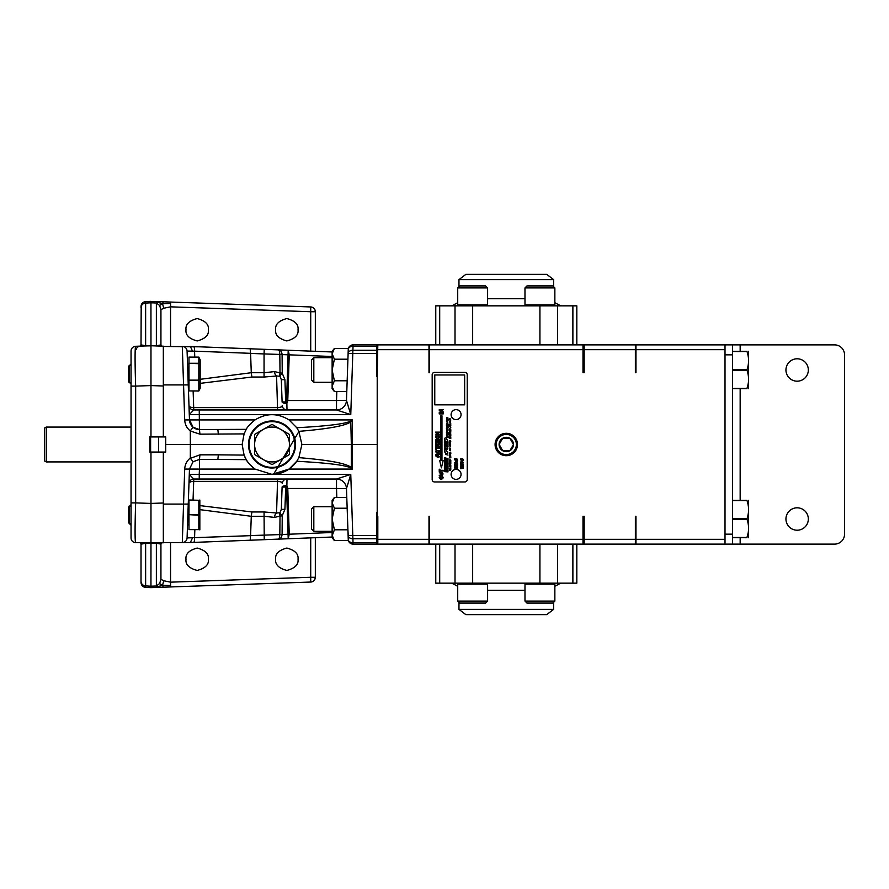 <?xml version="1.0" encoding="UTF-8"?>
<svg xmlns="http://www.w3.org/2000/svg" width="889" height="889" viewBox="0 0 889 889"><rect width="100%" height="100%" fill="white"/><g stroke="black" fill="none" stroke-linecap="round" stroke-linejoin="round"><path stroke-width="1.33" d="M376.614 544.112L376.614 512.52L377.214 512.52L377.214 516.331L377.814 516.331L377.814 544.112L353.033 544.112A4.778 4.778 0 0 1 348.255 539.501L346.477 488.639L346.788 497.429L334.408 497.429L332.13 502.83L332.13 537.701L334.408 540.59L348.421 540.59M376.614 344.888L377.814 344.888L377.214 376.48L376.614 376.48L376.614 344.888L353.033 344.888A4.778 4.778 0 0 0 348.255 349.499L347.921 359.2L334.408 359.2L332.13 353.811L332.13 388.682L334.408 391.571L332.164 386.759M377.814 539.334L428.987 539.334L428.987 544.112L377.814 544.112M377.814 344.888L428.987 344.888L428.987 349.666L377.814 349.666M582.995 539.334L582.995 516.331L584.184 516.331L584.184 539.334L635.368 539.334L635.368 544.112L582.995 544.112L582.995 539.334L429.587 539.334L429.587 516.331L428.987 516.331L428.987 539.334M428.987 349.666L428.987 372.669L429.587 372.669L429.587 349.666L582.995 349.666L582.995 344.888L635.368 344.888L635.368 372.669L635.968 372.669L635.968 349.666L725.013 349.666L725.013 544.112L635.368 544.112M725.013 539.334L635.968 539.334L635.968 516.331L635.368 516.331L635.368 539.334M635.368 349.666L584.184 349.666L584.184 372.669L582.995 372.669L582.995 349.666M635.368 344.888L834.593 344.888A9.957 9.957 0 0 1 844.55 354.844L844.55 534.156A9.957 9.957 0 0 1 834.593 544.112L725.013 544.112M582.995 544.112L428.987 544.112M582.995 344.888L428.987 344.888M445.978 451.245C445.211 451.534 445.211 451.534 445.978 451.245C445.211 451.534 445.211 451.534 445.978 451.245M445.978 439.333C445.211 439.633 445.211 439.633 445.978 439.333C445.211 439.633 445.211 439.633 445.978 439.333M447.456 430.465C447.067 429.643 447.067 429.643 447.456 430.465C447.067 429.643 447.067 429.643 447.456 430.465M447.834 426.764C446.689 426.087 446.689 426.087 447.834 426.764C446.689 426.087 446.689 426.087 447.834 426.764M447.456 420.897C447.067 420.075 447.067 420.075 447.456 420.897C447.067 420.075 447.067 420.075 447.456 420.897M450.567 468.125C449.556 467.536 449.556 467.536 450.567 468.125C449.556 467.536 449.556 467.536 450.567 468.125M450.223 421.119C449.89 420.386 449.89 420.386 450.223 421.119C449.89 420.386 449.89 420.386 450.223 421.119M461.98 465.492C465.314 463.991 458.646 464.002 461.98 465.492C465.314 463.991 458.646 464.002 461.98 465.492M461.002 462.758C464.525 463.658 461.68 460.046 461.002 462.758C464.525 463.658 461.68 460.046 461.002 462.758M455.89 463.091C455.112 462.058 455.112 462.058 455.89 463.091C455.112 462.058 455.112 462.058 455.89 463.091M441.222 478.727C445.722 476.526 436.71 476.548 441.222 478.727C445.722 476.526 436.71 476.548 441.222 478.727M437.321 456.001C437.788 452.979 434.799 456.246 437.321 456.001C437.788 452.979 434.799 456.246 437.321 456.001M437.632 452.523C442.133 450.323 433.121 450.345 437.632 452.523C442.133 450.323 433.121 450.345 437.632 452.523M437.632 438.255C442.133 436.066 433.121 436.077 437.632 438.255C442.133 436.066 433.121 436.077 437.632 438.255M447.467 436.821L446.811 436.899L447.467 436.821M450.234 466.469L449.656 466.536L450.234 466.469M450.234 462.647L449.656 462.713L450.234 462.647M450.234 456.824L449.656 456.89L450.234 456.824M450.234 452.879L449.656 452.946L450.234 452.879M461.691 459.835L462.28 459.569L461.691 459.835M455.824 459.935L456.424 459.646L455.824 459.935M438.044 444.644L436.577 445.133L438.044 445.622L438.044 444.644M499.162 444.389L502.696 450.723L509.886 450.723L513.475 444.5L509.886 438.277L502.696 438.277L499.096 444.5A7.19 7.19 0 0 0 509.886 450.723A7.19 7.19 0 0 0 509.886 438.277A7.19 7.19 0 0 0 499.096 444.5L499.162 444.611M502.696 450.723L509.953 450.612M509.753 438.277L502.629 438.388M506.286 434.41A10.09 10.09 0 0 0 497.551 449.545A10.09 10.09 0 0 0 515.02 449.545A10.09 10.09 0 0 0 506.286 434.41M447.989 455.057L445.5 454.368L447.989 455.057M444.4 450.656C444.8 453.112 445.989 453.89 447.989 452.979C447.145 452.412 446.134 448.023 444.4 450.656C444.8 453.112 445.989 453.89 447.989 452.979C447.145 452.412 446.134 448.023 444.4 450.656M444.4 438.755C444.8 441.211 445.989 441.989 447.989 441.077C447.145 440.5 446.134 436.121 444.4 438.755C444.8 441.211 445.989 441.989 447.989 441.077C447.145 440.5 446.134 436.121 444.4 438.755M444.4 449.223C448.667 451.812 449.123 445.767 444.678 446.167C444.333 447.3 445.211 448.012 447.311 448.289C445.689 447.812 444.722 448.123 444.4 449.223C448.667 451.812 449.123 445.767 444.678 446.167C444.333 447.3 445.211 448.012 447.311 448.289C445.689 447.812 444.722 448.123 444.4 449.223M446.467 435.554C448.378 435.554 448.445 435.21 446.656 434.521C447.778 435.021 447.712 435.366 446.467 435.554C448.378 435.554 448.445 435.21 446.656 434.521C447.778 435.021 447.712 435.366 446.467 435.554M447.456 430.743C449.778 429.02 444.356 429.609 447.456 430.743C449.778 429.02 444.356 429.609 447.456 430.743M448.1 427.087C447.967 424.275 444.867 427.365 448.1 427.087C447.967 424.275 444.867 427.365 448.1 427.087M448.1 424.22C447.923 423.475 447.389 423.208 446.511 423.431C446.6 424.164 447.123 424.431 448.1 424.22C447.923 423.475 447.389 423.208 446.511 423.431C446.6 424.164 447.123 424.431 448.1 424.22M447.511 421.664L446.434 421.819C447.823 422.519 448.178 422.464 447.511 421.664L446.434 421.819C447.823 422.519 448.178 422.464 447.511 421.664M447.456 421.164C449.778 419.452 444.356 420.03 447.456 421.164C449.778 419.452 444.356 420.03 447.456 421.164M448.1 419.497L446.889 418.463C446.389 419.519 446.789 419.864 448.1 419.497L446.889 418.463C446.389 419.519 446.789 419.864 448.1 419.497M448.1 418.119C446.445 416.085 446.067 418.963 448.1 418.119C446.445 416.085 446.067 418.963 448.1 418.119M450.279 469.892L449.334 470.037C450.545 470.659 450.867 470.603 450.279 469.892L449.334 470.037C450.545 470.659 450.867 470.603 450.279 469.892M450.801 468.414C449.312 467.303 449.312 467.303 450.801 468.414C449.312 467.303 449.312 467.303 450.801 468.414M450.801 465.747C450.923 464.047 448.089 465.925 450.801 465.747C450.923 464.047 448.089 465.925 450.801 465.747M450.334 460.091L449.767 459.08L450.334 460.091M449.356 455.713C451.045 455.713 451.101 455.412 449.523 454.801C450.512 455.246 450.456 455.546 449.356 455.713C451.045 455.713 451.101 455.412 449.523 454.801C450.512 455.246 450.456 455.546 449.356 455.713M450.334 454.701L449.767 453.69L450.334 454.701M450.423 450.79C450.601 449.867 450.267 449.767 449.401 450.456L450.423 450.79C450.601 449.867 450.267 449.767 449.401 450.456L450.423 450.79M449.967 449.745C451.812 449.467 448.634 448.678 449.967 449.745C451.812 449.467 448.634 448.678 449.967 449.745M450.467 448.889C450.067 447.389 449.289 448.878 450.467 448.889C450.067 447.389 449.289 448.878 450.467 448.889M449.812 447.056L450.545 446.667L449.812 447.056M449.712 445.6C450.101 447.1 450.879 445.622 449.712 445.6C450.101 447.1 450.879 445.622 449.712 445.6M449.712 444.667C450.101 446.167 450.879 444.689 449.712 444.667C450.101 446.167 450.879 444.689 449.712 444.667M449.967 443.911C451.812 443.644 448.634 442.866 449.967 443.911C451.812 443.644 448.634 442.866 449.967 443.911M449.634 443C451.645 443.022 449.156 441.733 449.634 443C451.645 443.022 449.156 441.733 449.634 443M449.967 441.1C451.812 440.833 448.634 440.044 449.967 441.1C451.812 440.833 448.634 440.044 449.967 441.1M450.023 428.354L449.334 428.276L450.023 428.354M450.801 427.465C449.167 426.931 449.167 426.931 450.801 427.465C449.167 426.931 449.167 426.931 450.801 427.465M449.356 426.353C451.045 426.353 451.101 426.042 449.523 425.431C450.512 425.875 450.456 426.187 449.356 426.353C451.045 426.353 451.101 426.042 449.523 425.431C450.512 425.875 450.456 426.187 449.356 426.353M450.801 423.731C449.167 423.208 449.167 423.208 450.801 423.731C449.167 423.208 449.167 423.208 450.801 423.731M450.279 421.786L449.334 421.931C450.545 422.553 450.867 422.497 450.279 421.786L449.334 421.931C450.545 422.553 450.867 422.497 450.279 421.786M450.234 421.353C449.89 420.108 449.89 420.108 450.234 421.353C449.89 420.108 449.89 420.108 450.234 421.353M462.002 466.003C467.069 463.347 456.846 463.469 462.002 466.003C467.069 463.347 456.846 463.469 462.002 466.003M460.502 463.258C466.358 464.725 460.947 458.202 460.502 463.258C466.358 464.725 460.947 458.202 460.502 463.258M456.635 468.736C458.068 467.714 457.957 467.025 456.29 466.669C455.324 468.236 455.057 468.236 455.479 466.647C454.212 467.914 454.412 468.459 456.09 468.292C456.957 466.947 457.135 467.092 456.635 468.736C458.068 467.714 457.957 467.025 456.29 466.669C455.324 468.236 455.057 468.236 455.479 466.647C454.212 467.914 454.412 468.459 456.09 468.292C456.957 466.947 457.135 467.092 456.635 468.736M457.602 463.636C456.513 463.213 456.368 462.713 457.19 462.136C457.546 461.591 457.157 461.424 456.024 461.635C453.89 462.925 454.412 463.591 457.602 463.636C456.513 463.213 456.368 462.713 457.19 462.136C457.546 461.591 457.157 461.424 456.024 461.635C453.89 462.925 454.412 463.591 457.602 463.636M441.244 479.471C448.1 475.582 434.277 475.759 441.244 479.471C448.1 475.582 434.277 475.759 441.244 479.471M439.244 475.437C443.522 477.049 444.6 471.359 439.777 472.581C439.51 473.092 440.433 473.481 442.555 473.759L439.244 475.437C443.522 477.049 444.6 471.359 439.777 472.581C439.51 473.092 440.433 473.481 442.555 473.759L439.244 475.437M439.611 456.724C438.155 456.168 437.966 455.49 439.055 454.712C440.9 452.357 437.655 455.379 437.51 454.046C433.565 454.023 436.443 458.413 439.611 456.724C438.155 456.168 437.966 455.49 439.055 454.712C440.9 452.357 437.655 455.379 437.51 454.046C433.565 454.023 436.443 458.413 439.611 456.724M437.655 453.268C444.511 449.378 430.687 449.556 437.655 453.268C444.511 449.378 430.687 449.556 437.655 453.268M437.655 438.999C444.511 435.121 430.687 435.299 437.655 438.999C444.511 435.121 430.687 435.299 437.655 438.999M748.582 537.689L748.582 500.329M748.582 388.671L748.582 351.311M506.286 433.299A11.201 11.201 0 0 1 515.998 450.101A11.201 11.201 0 0 1 496.584 450.101A11.201 11.201 0 0 1 506.286 433.299M447.989 471.892L447.989 470.037L444.4 468.347L444.4 469.648L446.811 470.681L444.4 470.392L444.4 471.615L447.989 471.892M447.989 467.514L447.989 466.225L446.111 465.658L447.989 465.358L447.989 463.969L446.2 464.369L444.4 463.013L444.4 464.458L445.834 465.603L444.4 465.247L444.4 466.536L447.989 467.514M447.989 469.148L447.989 467.881L444.4 466.892L444.4 468.181L447.989 469.148M447.989 463.769L447.989 462.491L444.4 461.513L444.4 462.791L447.989 463.769M447.989 462.147L447.989 460.991L445.711 460.424L447.989 460.258L447.989 458.668L444.4 457.657L444.4 458.813L446.567 459.402L444.4 459.502L444.4 461.147L447.989 462.147M447.989 446.767L447.989 445.633L445.411 444.9L447.989 445.011L447.989 443.778L445.445 442.478L447.989 443.133L447.989 442.011L444.4 441.033L444.4 443.011L446.311 443.967L444.4 443.9L444.4 445.789L447.989 446.767M448.1 436.743L446.467 436.999L448.1 437.766L448.1 436.743M446.467 433.11L447.556 433.554L446.467 434.165L448.1 434.443L447 433.999L448.1 433.388L446.467 433.11M448.1 432.832L446.467 432.543L448.1 432.832M446.734 431.721L446.467 432.354L448.1 432.232L446.734 431.721M448.1 429.065L446.467 428.12L446.467 429.054L448.1 429.065M448.1 427.387L446.467 427.098L448.1 427.387M448.1 424.664L447.823 425.398L446.467 424.442L446.467 425.431L448.1 425.709L448.1 424.664M450.801 468.614L450.556 469.248L449.356 468.414L449.356 469.292L450.801 469.536L450.801 468.614M450.801 466.392L449.356 466.625L450.801 467.292L450.801 466.392M450.801 464.058L449.356 463.225L449.356 464.058L450.801 464.058M450.801 462.58L449.356 462.802L450.801 463.48L450.801 462.58M450.801 461.324L449.356 461.924L450.801 462.169L450.801 461.324M450.801 460.302L449.356 460.902L450.801 461.147L450.801 460.302M450.801 457.824L449.356 457.568L450.801 457.824M450.801 456.757L449.356 456.979L450.801 457.657L450.801 456.757M450.801 452.812L449.356 453.046L450.801 453.712L450.801 452.812M450.801 441.777L449.356 441.311L450.801 441.777M449.356 436.921L450.356 437.544L449.356 437.833L450.367 438.233L449.356 438.488L450.801 438.444L449.745 437.755L450.801 437.488L449.356 436.921M449.356 435.343L450.356 435.966L449.356 436.255L450.367 436.655L449.356 436.91L450.801 436.866L449.745 436.177L450.801 435.91L449.356 435.343L450.801 435.288L449.745 434.61L450.801 434.332L449.356 433.765L450.367 435.088L449.356 435.332M449.356 432.265L450.445 432.999L449.356 433.388L450.801 433.176L449.356 432.265M450.801 432.176L449.356 431.921L450.801 432.176M450.801 431.665L450.112 431.354L450.801 430.798L449.356 430.654L449.967 431.521L449.356 431.654L450.801 431.665M450.801 430.487L449.356 430.232L450.801 430.487M449.356 429.031L450.323 429.42L449.356 429.976L450.801 430.22L449.834 429.832L450.801 429.287L449.356 429.031M449.601 424.231L450.801 424.242L449.356 423.997L450.367 424.742L449.356 425.12L450.801 425.375L449.601 424.231M449.601 418.986L450.801 418.986L449.356 418.741L450.367 419.497L449.356 419.875L450.801 420.119L449.601 418.986M463.469 468.281L461.124 468.281L463.469 467.803L461.124 466.847L463.469 466.381L460.502 466.381L460.502 467.125L462.524 467.558L460.502 468.003L460.502 468.736L463.469 468.281M463.525 460.513L462.736 458.791L460.446 458.891L461.235 460.613L463.525 460.513M457.602 464.091L457.102 465.58L456.29 465.58L456.29 464.247L455.135 465.58L454.635 464.136L454.635 466.114L457.602 466.114L457.602 464.091M457.657 460.68L456.868 458.791L454.579 458.891L455.379 460.791L457.657 460.68M443.2 413.196L439.244 413.196L439.244 413.918L443.2 413.918L443.2 413.196M443.2 411.829L440.622 411.829L443.2 409.662L439.244 409.662L439.244 410.34L441.889 410.34L439.244 412.507L443.2 412.507L443.2 411.829M443.2 470.303L439.911 470.303L439.911 469.236L439.244 469.236L439.244 472.081L439.911 472.081L439.911 471.014L443.2 471.014L443.2 470.303M439.611 447.7L436.321 447.7L436.321 446.645L435.654 446.645L435.654 449.49L436.321 449.49L436.321 448.423L439.611 448.423L439.611 447.7M435.654 444.744L435.654 445.511L439.611 446.9L438.71 445.845L439.611 443.311L435.654 444.744M439.611 441.777L436.321 441.777L436.321 440.711L435.654 440.711L435.654 443.555L436.321 443.555L436.321 442.5L439.611 442.5L439.611 441.777M439.611 439.544L435.654 439.544L435.654 440.266L439.611 440.266L439.611 439.544M439.611 434.288L437.032 434.288L439.611 432.121L435.654 432.121L435.654 432.787L438.299 432.787L435.654 434.954L439.611 434.954L439.611 434.288M439.677 460.513L441.411 467.87L443.155 460.513L441.966 460.513L441.966 415.841L440.866 415.841L440.866 460.513L439.677 460.513M464.647 374.969L434.765 374.969L434.765 404.851L464.647 404.851L464.647 374.969M456.09 409.64A4.978 4.978 0 0 0 451.768 417.108A4.978 4.978 0 0 0 460.402 417.108A4.978 4.978 0 0 0 456.09 409.64M456.09 469.403A4.978 4.978 0 0 0 451.768 476.871A4.978 4.978 0 0 0 460.402 476.871A4.978 4.978 0 0 0 456.09 469.403M732.592 537.689L746.982 537.689C749.094 537.689 749.094 537.689 746.982 537.689C749.094 537.689 749.094 537.689 746.982 537.689L746.982 537.478C749.094 531.411 749.094 525.321 746.982 519.22L746.982 518.798C749.094 512.731 749.094 506.641 746.982 500.54L746.982 500.329C749.094 500.329 749.094 500.329 746.982 500.329L732.592 500.329M748.16 532.967L746.982 537.478L732.592 537.478M732.592 388.671L746.982 388.671C749.094 388.671 749.094 388.671 746.982 388.671C749.094 388.671 749.094 388.671 746.982 388.671L746.982 388.46C749.094 382.392 749.094 376.303 746.982 370.202L746.982 369.78C749.094 363.712 749.094 357.622 746.982 351.522L746.982 351.311C749.094 351.311 749.094 351.311 746.982 351.311C749.094 351.311 749.094 351.311 746.982 351.311L732.592 351.311M748.16 383.948L746.982 388.46L732.592 388.46M434.565 372.38A2.389 2.389 0 0 0 432.176 374.769L432.176 479.56A2.389 2.389 0 0 0 434.565 481.949L464.847 481.949A2.389 2.389 0 0 0 467.236 479.56L467.236 374.769A2.389 2.389 0 0 0 464.847 372.38L434.565 372.38M725.013 534.156L732.592 534.156L732.592 354.844L725.013 354.844M746.982 500.54L732.592 500.54M732.592 518.798L746.982 518.798M746.982 519.22L732.592 519.22M746.982 351.522L732.592 351.522M732.592 369.78L746.982 369.78M746.982 370.202L732.592 370.202M732.592 344.888L732.592 354.844M635.968 344.888L635.968 349.666M725.013 344.888L725.013 349.666M429.587 344.888L429.587 349.666M584.184 344.888L584.184 349.666M635.968 539.334L635.968 544.112M732.592 534.156L732.592 544.112M797.133 507.808A11.201 11.201 0 0 1 808.334 519.009A11.201 11.201 0 0 1 797.133 530.211A11.201 11.201 0 0 1 785.943 519.009A11.201 11.201 0 0 1 797.133 507.808M797.133 358.789A11.201 11.201 0 0 1 808.334 369.991A11.201 11.201 0 0 1 797.133 381.192A11.201 11.201 0 0 1 785.943 369.991A11.201 11.201 0 0 1 797.133 358.789M429.587 539.334L429.587 544.112M584.184 539.334L584.184 544.112M46.239 461.924L44.45 460.891L44.45 428.109L46.239 427.076L46.239 461.924L131.05 461.924M289.458 444.5A17.436 17.436 0 0 1 263.311 459.602A17.436 17.436 0 0 1 263.311 429.398A17.436 17.436 0 0 1 289.458 444.5L289.458 434.843A19.925 19.925 0 0 0 289.103 434.232L272.378 424.575A19.925 19.925 0 0 0 271.667 424.575L254.943 434.232A19.925 19.925 0 0 0 254.587 434.843L254.587 454.157A19.925 19.925 0 0 0 254.943 454.768L271.667 464.425A19.925 19.925 0 0 0 272.378 464.425L289.103 454.768A19.925 19.925 0 0 0 289.458 454.157L289.458 444.5M46.239 427.076L131.05 427.076M150.619 436.932L150.619 452.068M311.428 379.903L311.428 360.078L313.817 357.689L313.817 382.292L311.428 379.903M311.428 528.922L311.428 509.097L313.817 506.708L313.817 531.311L311.428 528.922M279.824 534.489L282.091 534.445L282.235 515.753L274.368 517.365L264.055 516.276L251.276 516.276L250.587 535.589L279.824 534.589L280.024 515.787A4.778 2.878 50.5 0 1 279.979 512.753L281.324 509.364L282.102 487.083L285.691 487.05L284.913 509.33L282.235 515.753A4.778 0.7 44.4 0 1 279.979 512.753L276.568 512.997L277.601 479.027M200.181 383.359L251.887 377.036L264.055 377.036L264.055 372.724L251.276 372.724L250.587 353.411L264.055 353.933L264.055 372.724L274.368 371.635L282.235 373.247A4.778 0.7 -44.4 0 0 279.979 376.247L281.324 379.636L284.913 379.67L282.235 373.247L282.091 354.5C281.769 351.555 280.446 350.01 278.101 349.866C279.113 349.977 279.691 351.488 279.824 354.411L280.024 373.213A4.778 2.878 -50.5 0 0 279.979 376.247L276.568 376.003L277.601 409.973M279.824 354.511L288.058 354.789L286.58 400.483L287.769 400.528L289.236 354.833L288.214 350.255L288.058 354.789L332.13 356.5M188.212 505.33L188.979 483.638A4.778 2.445 -178 0 1 193.758 481.36L277.601 481.36C280.98 481.627 282.524 482.383 282.224 483.638A4.778 4.778 0 0 1 287.003 479.027L286.869 485.65A4.778 1.6 -178 0 0 282.102 487.083L281.324 509.364L284.913 509.33M336.82 497.429L336.509 488.472L287.769 488.472L286.869 485.65A4.778 1.056 -50.7 0 0 285.691 487.05L286.58 488.517L287.769 488.472L289.236 534.167L288.214 538.745L278.101 539.134C279.113 539.023 279.691 537.512 279.824 534.589L282.091 534.5C281.769 537.445 280.446 538.99 278.101 539.134L250.165 540.223L250.587 535.589M274.368 517.365A4.778 2.2 99.9 0 1 276.568 512.997L264.055 511.964L264.244 539.679L332.13 537.034L288.214 538.745L286.58 488.517M200.181 509.686L251.276 516.287L251.887 511.964L264.055 511.964M200.181 505.641L251.887 511.964M158.542 452.068L158.542 436.932M251.887 377.036L251.276 372.724L200.181 379.314L200.181 359.856L198.825 357.089L188.979 357.089L188.979 363.268L198.825 363.268L198.825 357.089M264.055 377.036L276.568 376.003A4.778 2.2 -99.9 0 1 274.368 371.635M188.212 383.67L188.979 405.362A4.778 2.445 178 0 0 193.758 407.64L277.601 407.64C280.98 407.373 282.524 406.617 282.224 405.362A4.778 4.778 0 0 0 287.003 409.973L286.869 403.35A4.778 1.6 178 0 1 282.102 401.917L281.324 379.636L282.102 401.917L285.691 401.95L284.913 379.67M336.82 391.571L336.509 400.528L287.769 400.528L286.869 403.35A4.778 1.056 50.7 0 1 285.691 401.95L286.58 400.483M188.479 391.293L188.224 384.015A4.778 3.789 178 0 0 188.979 385.604M188.479 497.707L188.224 504.985A4.778 3.789 -178 0 1 188.979 503.396M193.546 346.577A4.778 1.178 92.2 0 1 194.558 351.155L250.587 353.333L250.165 348.777L190.357 346.454L332.13 351.966L264.244 349.321L264.055 353.933L282.091 354.5M188.979 384.015L188.224 384.015L188.268 385.259L187.079 351.077L194.558 351.155L194.758 357.089M332.13 532.5L282.091 534.5M346.71 495.106L346.477 488.639A9.957 9.957 -90 0 0 336.531 479.027A9.957 9.957 0 0 1 346.477 488.639L336.509 488.472L336.52 479.027L199.247 479.027L199.247 474.415L189.301 474.415L193.758 479.027L193.057 500.007M200.825 542.134L250.165 540.223L190.357 542.546L163.332 542.546L163.332 504.085L188.257 504.085L187.079 537.923L250.587 535.667M182.301 542.546L184.701 469.059L189.479 469.059L187.079 537.923A4.778 4.778 0 0 1 182.301 542.546A4.778 4.778 0 0 0 187.079 537.923M192.446 351.011L190.357 346.454L199.581 346.821L163.332 346.454L163.332 436.932L165.721 436.932L165.721 452.068L163.332 452.068L163.332 504.085M187.079 351.077A4.778 4.778 0 0 0 182.301 346.454L184.701 419.941L189.479 419.941L187.49 362.845M272.023 474.382A29.882 29.882 0 0 0 296.759 461.258L289.058 469.059L272.023 474.382L254.987 469.059A29.882 29.882 0 0 1 244.075 455.09L246.264 459.657L217.861 459.446L218.361 454.824L244.075 455.09L242.141 444.5L244.075 433.91L246.264 429.343L199.436 429.554L193.102 427.287L189.479 419.941L189.301 414.585L193.758 409.973L193.135 391.016M188.224 384.015L188.257 384.915L188.224 384.015M188.979 504.985L188.224 504.985L188.268 503.741M332.13 351.299L334.408 348.41L332.13 351.299L332.13 353.811L334.408 348.41L348.421 348.41M188.979 405.362A4.778 4.778 0 0 0 193.758 409.973L336.531 409.973L350.766 414.585L346.477 400.372A9.957 9.957 0 0 1 336.52 409.973L336.509 400.528L346.477 400.361L346.788 391.571L334.408 391.571M332.13 386.17L334.408 380.781L347.166 380.781M334.408 359.2L332.13 369.991L334.408 380.781M190.346 542.546L199.581 542.179L190.346 542.546L199.581 542.179L190.346 542.546L192.446 537.989M193.546 542.423A4.778 1.178 -92.2 0 0 194.558 537.845L194.835 529.888M334.408 497.429L332.13 500.318L332.13 502.83L334.408 508.219L347.166 508.219M332.164 535.756L334.408 529.8L332.13 519.009L334.408 508.219M188.979 483.638A4.778 4.778 0 0 1 193.758 479.027L199.247 479.027M217.861 459.446L199.436 459.446L193.102 461.713L189.479 469.059A9.957 9.957 0 0 1 189.49 468.925A9.957 9.957 0 0 0 189.479 469.059L189.301 474.415M272.023 468.003A23.503 23.503 0 0 1 251.665 432.743A23.503 23.503 0 0 1 292.381 432.743A23.503 23.503 0 0 1 272.023 468.003M246.264 459.657C247.231 461.947 250.131 465.08 254.987 469.059L199.436 469.059L199.436 459.446A9.957 9.957 0 0 0 199.18 459.446A9.957 9.957 0 0 1 199.436 459.446L199.947 454.824L218.361 454.824M193.102 461.713L190.413 458.324L199.947 454.824M184.701 469.059C184.956 464.547 186.834 460.858 190.313 457.991L190.413 458.324M190.313 457.991L190.346 444.5L165.721 444.5M184.701 419.941C184.956 424.453 186.834 428.142 190.313 431.009L190.346 444.5L242.141 444.5M190.313 431.009L199.947 434.176L244.075 433.91M193.102 427.287L190.413 430.676M246.264 429.343C247.231 427.053 250.142 423.92 254.987 419.941L189.479 419.941A9.957 9.957 0 0 0 199.436 429.554L199.947 434.176M217.861 429.554L218.361 434.176M189.301 414.585L350.766 414.585L353.033 346.288A4.778 3.378 -178 0 0 348.255 349.499L348.888 347.288L348.132 348.41A9.957 9.957 0 0 0 348.888 347.288M376.614 350.277L352.9 350.277A4.778 3.378 -178 0 0 348.121 353.489L346.477 400.361A9.957 9.957 90 0 1 336.531 409.973M348.566 541.179L347.921 529.8L334.408 529.8M332.13 535.189L334.408 540.59M336.531 479.027L350.766 474.415L353.033 542.712A4.778 3.378 178 0 1 348.255 539.501M376.614 538.723L352.9 538.723A4.778 3.378 178 0 1 348.121 535.511L376.614 535.511M189.479 469.059L199.436 469.059L199.247 474.415L350.766 474.415L346.477 488.628L346.788 497.429M350.788 420.997C345.899 423.809 327.897 426.053 296.759 427.742L298.86 431.354C329.063 428.865 346.532 425.587 351.299 421.497L352.344 419.941L350.788 420.997L351.333 444.5L352.388 444.5L352.344 469.059L350.788 468.003L351.299 467.503L352.344 469.059L289.058 469.059M298.86 431.354L301.904 444.5L298.86 457.646C329.063 460.135 346.532 463.413 351.299 467.503L351.333 444.5L301.904 444.5M350.788 468.003C345.899 465.191 327.897 462.947 296.759 461.258L298.86 457.646M193.758 409.973L199.247 409.973L199.436 429.554A9.957 9.957 0 0 1 189.479 419.941M376.614 353.489L348.121 353.489M348.132 540.59A9.957 9.957 0 0 1 348.888 541.712A9.957 9.957 0 0 0 348.132 540.59M254.987 419.941C266.344 412.941 277.701 412.941 289.058 419.941L296.759 427.742M377.214 512.52L377.214 444.5L352.388 444.5L352.344 419.941L289.058 419.941M377.214 444.5L377.214 376.48M163.332 542.812L134.984 542.634M163.332 436.932L149.774 436.932L149.774 452.068L163.332 452.068M150.974 452.068L150.974 503.43L135.661 502.885A39.849 1.389 92 0 0 135.661 542.712A4.778 4.778 0 0 1 131.05 537.934L131.05 383.87L129.205 382.026L129.205 366.09L131.05 364.246M315.328 351.311L315.328 311.728C315.073 308.905 313.528 307.305 310.717 306.949A4.778 4.778 0 0 1 315.328 311.728L310.717 311.728L310.717 306.949L156.097 301.549A29.882 1.022 92 0 1 156.242 301.927A29.882 1.022 92 0 1 156.364 303.005L156.364 345.71L145.629 345.943L141.018 344.799L141.195 305.105M141.44 304.438L142.018 303.482M142.651 302.805L143.362 302.293M156.097 301.549L145.563 301.627L150.952 301.371L150.952 302.816L145.629 303.071L145.563 301.627L143.862 302.038M315.328 537.689L315.328 577.272A4.778 4.778 0 0 1 310.717 582.051L150.952 587.629L150.952 586.184L156.364 585.995A29.882 1.022 88 0 1 156.242 587.073A29.882 1.022 88 0 1 156.097 587.451M156.242 301.927L162.543 303.694L159.609 305.449L156.364 303.005L150.952 302.816L150.974 345.521L145.629 345.71L145.629 303.071C142.818 303.416 141.273 304.938 141.018 307.627M170.555 302.06L170.621 303.46L162.543 303.694L163.32 301.804M170.621 303.46L170.555 306.838L310.717 311.728L310.717 351.133M163.32 587.196L162.543 585.306L159.609 583.551L156.364 585.995L156.364 543.29L150.974 543.479L150.952 586.184L145.629 585.929L145.563 587.373L150.952 587.629L145.563 587.373C142.807 586.962 141.284 585.373 141.018 582.595L141.018 544.201L140.229 542.735L141.484 542.912A4.778 4.067 -88 0 1 143.562 543.668L141.018 544.201M170.555 586.94L170.621 585.54L162.543 585.306L156.242 587.073M310.717 582.051L310.717 577.272L315.328 577.272C314.884 580.261 313.339 581.862 310.717 582.051M310.717 537.867L310.717 577.272L170.555 582.162L170.621 585.54M141.018 306.405C141.284 303.627 142.807 302.038 145.563 301.627M162.543 303.694L163.732 308.239L170.555 306.838L170.555 346.454M298.037 559.248C298.682 553.958 294.948 550.224 286.847 548.057C278.746 550.224 275.012 553.958 275.646 559.248C275.012 564.548 278.746 568.282 286.847 570.449C294.948 568.282 298.682 564.548 298.037 559.248M298.037 329.752C298.682 324.452 294.948 320.718 286.847 318.551C278.746 320.718 275.012 324.452 275.646 329.752C275.012 335.042 278.746 338.776 286.847 340.943C294.948 338.776 298.682 335.042 298.037 329.752M208.393 329.752C209.026 324.452 205.292 320.718 197.191 318.551C189.09 320.718 185.357 324.452 186.001 329.752C185.357 335.042 189.09 338.776 197.191 340.943C205.292 338.776 209.026 335.042 208.393 329.752M208.393 559.248C209.026 553.958 205.292 550.224 197.191 548.057C189.09 550.224 185.357 553.958 186.001 559.248C185.357 564.548 189.09 568.282 197.191 570.449C205.292 568.282 209.026 564.548 208.393 559.248M140.229 346.266L141.018 344.799L140.795 346.11M141.018 581.373C141.295 584.051 142.829 585.562 145.629 585.929L145.629 543.29L143.562 543.668M170.555 542.546L170.555 582.162L163.732 580.761L162.543 585.306M159.609 305.449L160.931 309.639L163.732 308.239M163.332 346.188L150.974 345.754L156.408 345.943L160.931 344.832L160.931 309.639M160.931 346.099L160.931 344.832L161.698 346.266M163.732 580.761L160.931 579.361L160.931 544.168L156.408 543.057M143.562 345.332A4.778 4.067 -92 0 1 141.484 346.088C138.373 346.132 136.695 347.177 136.45 349.221M141.484 542.912L150.974 543.479L150.974 503.43L163.332 502.996M158.342 543.646A4.778 4.034 -92 0 1 160.364 542.912L161.698 542.735L160.931 544.168L160.931 579.361L159.609 583.551M156.408 345.943L160.364 346.088A4.778 4.034 92 0 1 158.342 345.354M163.332 386.004L150.974 385.57L150.974 345.754L135.661 346.288A39.849 1.389 88 0 0 135.661 386.115L150.974 385.57L150.974 436.932M130.705 383.526L128.716 382.026L128.716 366.09L131.05 364.09L131.05 351.066A4.778 4.778 0 0 1 135.661 346.288L134.984 346.366M131.05 524.754L129.205 522.91L129.205 506.974L131.05 505.13L131.05 502.885L135.661 502.885L135.661 386.115L131.05 386.115L131.05 351.066M188.979 500.274L188.979 514.675L198.825 514.675L198.825 500.274L188.979 500.007L198.825 500.274M188.979 515.209L188.979 529.622L198.825 529.622L198.825 515.209L188.979 514.675M198.825 529.622L188.979 529.622M199.558 518.776L199.569 526.021M199.558 503.83L199.569 511.086M199.836 529.888L199.836 500.007M130.705 524.91L128.716 522.91L128.716 506.974L130.705 504.985M188.979 363.69L188.979 380.148L198.825 380.148L198.825 363.69L188.979 363.268M188.979 380.648L188.979 390.938L198.825 390.938L198.825 380.648L188.979 380.148M200.181 379.325L200.181 388.249L198.825 391.016L188.979 390.938M465.825 614.632L546.746 614.632L553.603 609.376L458.968 609.376L465.825 614.632M553.603 602.342L553.603 609.376M576.817 544.112L576.817 583.162L435.766 583.162L435.766 544.112M539.923 584.151L524.977 584.151L524.977 601.086L554.858 601.086L554.858 584.151L539.923 584.151M554.858 601.086L552.869 603.086L526.966 603.086L524.977 601.086M485.605 584.151L457.724 584.151L457.724 601.086L487.605 601.086L487.605 584.151L485.605 584.151M487.605 601.086L485.605 603.086L459.713 603.086L457.724 601.086L458.968 602.342L458.968 609.376M546.746 274.368L465.825 274.368L458.968 279.624L553.603 279.624L546.746 274.368M458.713 305.838L457.724 304.849L457.724 287.914L459.713 285.914L485.605 285.914L487.605 287.914L457.724 287.914L458.968 286.658L458.968 279.624M435.766 344.888L435.766 305.838L576.817 305.838L576.817 344.888M457.724 304.849L487.605 304.849L487.605 287.914M526.977 304.849L554.858 304.849L554.858 287.914L524.977 287.914L524.977 304.849L526.977 304.849M524.977 287.914L526.966 285.914L552.869 285.914L554.858 287.914L553.603 286.658L553.603 279.624M740.159 344.888L740.159 351.311M740.159 388.671L740.159 500.329M740.159 537.689L740.159 544.112M272.023 467.37A22.87 22.87 0 0 0 291.825 433.065A22.87 22.87 0 0 0 252.22 433.065A22.87 22.87 0 0 0 272.023 467.37M163.332 384.915L188.257 384.915M353.033 344.888L353.033 346.288L376.614 346.288M376.614 542.712L353.033 542.712L353.033 544.112M524.977 590.329L487.605 590.329M557.559 583.162L557.559 544.112M539.923 544.112L539.923 583.162M572.883 583.162L572.883 544.112M439.699 583.162L439.699 544.112M455.012 583.162L455.012 544.112M472.659 583.162L472.659 544.112M487.605 298.671L524.977 298.671M455.012 305.838L455.012 344.888M472.659 344.888L472.659 305.838M439.699 305.838L439.699 344.888M572.883 305.838L572.883 344.888M557.559 305.838L557.559 344.888M539.923 305.838L539.923 344.888M332.13 357.689L313.817 357.689M332.13 382.292L313.817 382.292M332.13 506.708L313.817 506.708M332.13 531.311L313.817 531.311M283.058 458.257L278.146 466.536M273.512 474.348L298.926 431.498M145.563 587.373L143.885 586.973M188.979 524.91L187.535 524.91M188.979 364.09L187.535 364.09M554.858 586.273L560.781 583.162M457.724 586.273L451.801 583.162M525.977 583.162L524.977 584.151M553.858 583.162L554.858 584.151M458.713 583.162L457.724 584.151M486.605 583.162L487.605 584.151M457.724 302.727L451.801 305.838M554.858 302.727L560.781 305.838M486.605 305.838L487.605 304.849M553.858 305.838L554.858 304.849M525.977 305.838L524.977 304.849"/></g></svg>
